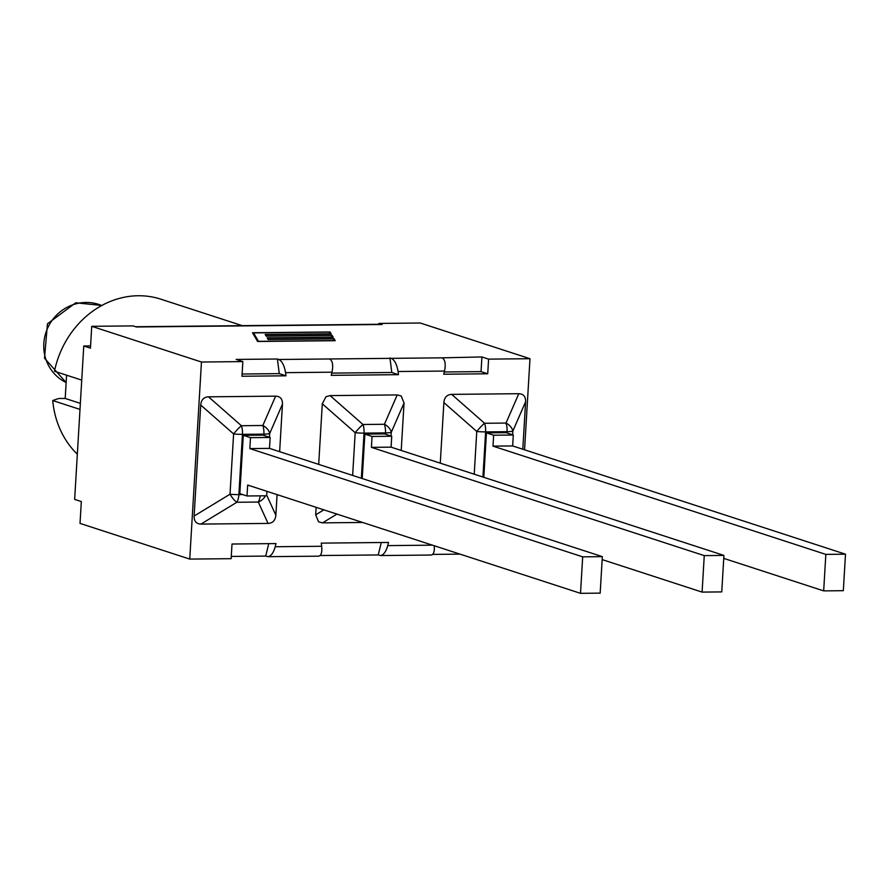 <?xml version="1.0" encoding="UTF-8"?>
<svg xmlns="http://www.w3.org/2000/svg" width="890" height="890" viewBox="0 0 890 890"><rect width="100%" height="100%" fill="white"/><g stroke="black" fill="none" stroke-linecap="round" stroke-linejoin="round"><path stroke-width="1.33" d="M843.331 590.682L823.673 590.882L825.842 554.392L845.5 554.192L843.331 590.682M723.748 558.375L823.673 590.882M825.842 554.392L492.993 446.135L512.651 445.935L845.5 554.192M492.993 446.135L493.639 435.21L513.308 435.021L512.651 445.935M518.781 393.703L505.998 423.061A11.614 5.284 89.4 0 1 507.044 431.683A11.614 1.569 3.4 0 0 512.829 431.105A11.614 8.055 -156.5 0 0 505.998 423.061L484.561 423.273A11.614 1.958 131.3 0 0 476.762 431.472A11.614 1.569 3.4 0 0 485.617 431.895A11.614 5.284 -90.6 0 0 484.561 423.273L451.675 394.381L518.781 393.703C523.453 393.87 525.734 396.551 525.612 401.757L522.797 449.228M440.272 463.156L443.876 402.58C444.377 397.374 446.969 394.637 451.675 394.381M513.308 435.021L506.099 432.674L486.441 432.874L483.804 477.318M486.441 432.874L493.639 435.21M721.757 591.906L702.099 592.106L704.257 555.616L723.926 555.416L721.757 591.906M602.163 559.599L702.099 592.106M704.257 555.616L371.419 447.359L391.077 447.158L723.926 555.416M371.419 447.359L372.065 436.434L391.722 436.245L391.077 447.158M391.033 436.011L391.255 432.329A11.614 8.055 -156.5 0 0 384.413 424.274A11.614 5.284 89.4 0 1 385.47 432.907A11.614 1.569 3.4 0 0 391.255 432.329L404.038 402.981L401.212 450.451M397.207 394.926L384.413 424.274L362.986 424.497A11.614 1.958 131.3 0 0 355.188 432.696A11.614 1.569 3.4 0 0 364.032 433.118A11.614 5.284 -90.6 0 0 362.986 424.497L330.09 395.605L397.207 394.926L401.19 395.961L404.038 402.981M362.653 522.463L322.536 522.864L318.542 521.829L315.694 514.821L316.139 507.333M318.698 464.38L322.291 403.804L325.985 396.718L330.09 395.605M391.722 436.245L384.524 433.897L364.867 434.098L362.219 478.542M364.867 434.098L372.065 436.434M600.172 593.129L580.514 593.33L582.683 556.84L602.341 556.639L600.172 593.129M266.944 491.336L266.677 495.786L247.019 495.975L247.665 485.061L580.514 593.33M582.683 556.84L249.834 448.582L269.492 448.382L602.341 556.639M249.834 448.582L250.49 437.657L270.148 437.468L269.492 448.382M269.459 437.235L269.67 433.552A11.614 8.055 -156.5 0 0 262.839 425.498A11.614 5.284 89.4 0 1 263.885 434.131A11.614 1.569 3.4 0 0 269.67 433.552L282.453 404.205L279.638 451.675M260.18 495.852A11.614 5.284 89.4 0 1 258.289 502.038A11.614 9.857 -24.6 0 0 265.365 495.797M275.622 396.15L262.839 425.498L241.401 425.72A11.614 1.958 131.3 0 0 233.603 433.92A11.614 1.569 3.4 0 0 242.458 434.342A11.614 5.284 -90.6 0 0 241.401 425.72L208.516 396.829L275.622 396.15C280.294 396.317 282.575 398.998 282.453 404.205M200.717 405.028L233.603 433.92L230.02 494.206A11.614 3.76 58.7 0 0 236.851 502.26A11.614 5.284 -90.6 0 0 238.876 494.629A11.614 1.569 -176.6 0 1 230.02 494.206L194.12 516.044L200.717 405.028C201.218 399.821 203.81 397.085 208.516 396.829M277.079 494.629L275.856 515.221C275.355 520.428 272.763 523.153 268.057 523.42L200.951 524.088C196.278 523.921 193.998 521.24 194.12 516.044M270.148 437.468L262.939 435.121L243.282 435.321L239.822 493.639L247.019 495.975M243.282 435.321L250.49 437.657M285.957 375.803L279.271 373.633L277.413 359.015L278.859 359.482C282.119 361.207 284.355 365.601 285.557 372.654L285.957 375.803L241.98 376.248L242.848 361.596L201.463 362.019L189.748 559.087L231.144 558.675L232.012 544.024L275.989 543.579L275.21 546.738C273.475 552.857 271.061 556.161 267.968 556.673L265.709 556.083L268.758 543.645M267.968 556.673L318.653 556.172C321.223 555.66 322.224 552.367 321.657 546.271L321.257 543.123L388.507 542.444L387.74 545.615C386.004 551.722 383.59 555.037 380.497 555.549L378.228 554.948L381.287 542.522M331.225 375.346L332.003 372.187C333.394 365.1 332.593 360.695 329.589 358.97L391.378 358.347C394.648 360.072 396.873 364.466 398.075 371.519L398.475 374.668L331.225 375.346M524.566 449.806L529.984 358.703L488.588 359.126L487.72 373.778L443.743 374.223L444.522 371.052C445.923 363.966 445.111 359.56 442.108 357.836L481.913 356.957L481.045 371.608L444.299 371.976M81.735 380.108L54.457 371.241A90.324 79.533 -72 0 1 160.89 299.196L242.236 325.651M77.33 454.2A90.324 79.533 -72 0 1 52.721 400.545L58.651 398.509L65.193 398.442L66.572 375.18M79.989 409.411L52.721 400.545M80.345 403.37L65.193 398.442M189.748 559.087L80.022 523.398L81.324 501.56L74.649 499.39L83.76 345.988L90.435 348.157L91.737 326.319L133.122 325.907L136.393 326.975L382.144 324.494L378.862 323.437L378.817 324.283M90.569 345.921L83.76 345.988M398.475 374.668L391.8 372.498L389.942 357.88M380.497 555.549L431.183 555.037C433.641 554.592 434.665 551.5 434.253 545.748M279.271 373.633L242.113 374.011M242.848 361.596L236.173 359.426L277.413 359.015M391.8 372.498L331.77 373.11M460.008 554.125L432.651 554.403M378.228 554.948L320.122 555.538M265.709 556.083L231.278 556.428M253.517 332.893L258.445 341.326L334.162 340.57L333.194 338.89L268.157 339.546L267.156 337.833L332.193 337.176L331.214 335.508L266.177 336.164L265.175 334.451L330.212 333.795L329.233 332.126L253.517 332.893L253.428 334.329L257.611 341.482L252.493 332.749L330.09 331.97L331.236 333.939L266.21 334.596L267.033 336.008L332.07 335.352L333.216 337.321L268.179 337.978L269.014 339.39L334.039 338.734L333.939 340.169M268.179 339.546L268.179 337.978M332.293 337.332L332.07 335.352M266.199 336.164L266.21 334.596M330.09 331.97L330.012 333.405M334.039 338.734L335.196 340.703L257.588 341.482M135.636 326.73L380.62 324.26A22.072 10.035 89.4 0 1 382.144 324.494M487.72 373.778L481.045 371.608M488.588 359.126L481.913 356.957M529.984 358.703L420.258 323.014L378.862 323.437M201.463 362.019L91.737 326.319M101.838 305.481L75.739 302.789L47.459 323.793L44.5 358.214L66.138 382.544A42.464 40.673 -59.6 0 1 45.212 334.907A42.464 40.673 -59.6 0 1 87.387 302.466A42.464 40.673 -59.6 0 1 101.749 305.526M512.607 434.787L512.829 431.105L525.612 401.757M482.936 477.04L485.617 431.895L507.044 431.683L506.977 432.963M443.876 402.58L476.762 431.472L474.225 474.203M322.291 403.804L355.188 432.696L352.64 475.427M361.351 478.253L364.032 433.118L385.47 432.907L385.392 434.186M322.536 522.864L336.943 514.097M323.871 509.848L315.694 514.821M242.759 494.595L238.876 494.629L242.458 434.342L263.885 434.131L263.818 435.41M200.951 524.088L236.851 502.26L258.289 502.038L268.057 523.42M275.856 515.221L266.711 495.207M321.657 546.271L275.21 546.738M285.557 372.654L332.003 372.187M329.589 358.97L278.859 359.482M442.108 357.836L391.378 358.347M398.075 371.519L444.522 371.052M432.44 545.158L387.74 545.615"/></g></svg>
